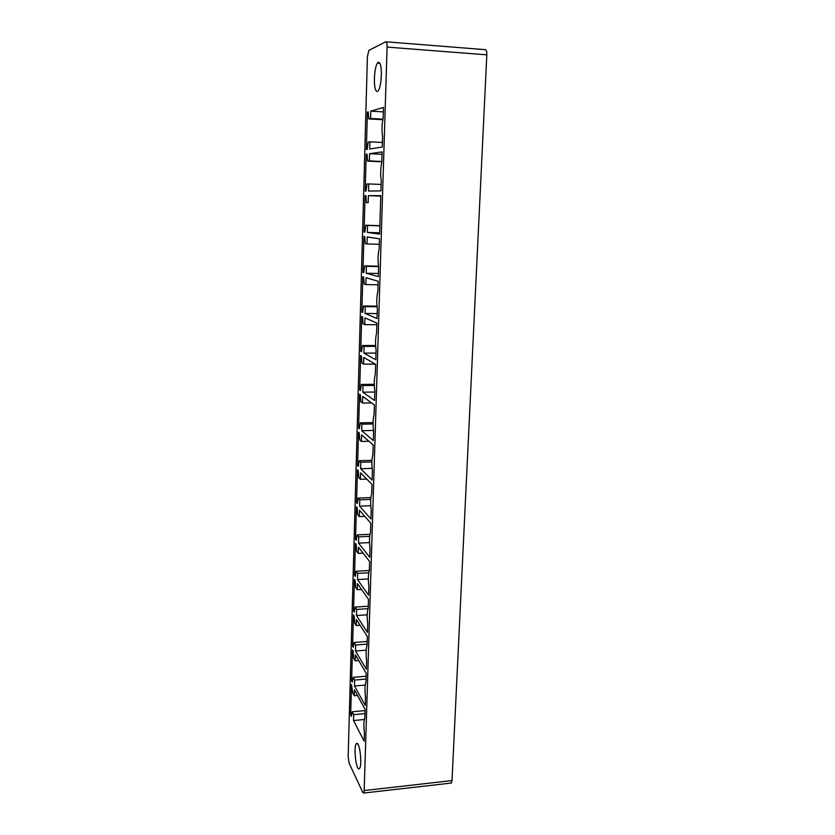 <?xml version="1.0" encoding="UTF-8"?>
<svg xmlns="http://www.w3.org/2000/svg" width="835" height="835" viewBox="0 0 835 835"><rect width="100%" height="100%" fill="white"/><g stroke="black" fill="none" stroke-linecap="round" stroke-linejoin="round"><path stroke-width="1.25" d="M364.185 790.547L387.096 47.094C387.116 43.472 386.688 41.708 385.801 41.792L368.861 50.382L367.4 56.686L348.164 756.531L349.113 763.169L362.86 792.592L363.736 793.041L364.185 790.547L452.006 780.579L451.401 783.042L450.681 783.126M375.813 90.243C376.564 91.746 377.399 91.871 378.328 90.608C381.376 86.903 382.493 67.771 379.894 63.397C379.142 61.999 378.328 61.915 377.43 63.136C374.372 66.967 373.276 85.692 375.813 90.243M358.966 768.847L359.645 768.346C362.359 764.933 359.739 742.117 356.806 743.338L356.19 743.839C353.518 747.168 355.981 769.609 358.966 768.847M368.799 118.914L368.214 111.89L367.379 112.13L366.346 149.58L367.16 149.455L368.141 142.138L369.905 141.814L369.707 149.048L382.273 147.023L382.597 136.554C381.647 130.646 381.835 124.467 383.161 118.017L383.484 107.433L370.782 111.138L370.573 118.445L368.799 118.914L382.806 119.739M353.518 720.532L353.685 714.666L352.182 711.785L351.358 716.315L350.658 714.958L351.504 684.554L352.714 692.956L354.217 695.743L354.384 689.825L365.114 709.447L364.853 717.933C363.747 721.116 363.601 726.074 364.404 732.827L364.143 741.24L353.518 720.532L364.384 719.499M354.499 685.994L354.666 680.066L353.153 677.352L352.307 682.038L351.608 680.755L352.464 649.954L353.174 651.154L353.685 658.262L355.209 660.882L355.376 654.88L366.221 673.25L365.96 681.851C364.843 685.211 364.686 690.242 365.5 696.954L365.239 705.481L354.499 685.994L365.219 685.076M355.48 651.008L355.658 644.985L354.123 642.449L353.278 647.302L352.568 646.102L353.435 614.884L354.155 616L354.666 623.108L356.211 625.54L356.378 619.466L367.337 636.531L367.076 645.267C365.939 648.805 365.782 653.909 366.607 660.568L366.346 669.221L355.48 651.008L366.179 650.173M356.493 615.531L356.66 609.435L355.115 607.087L354.259 612.097L353.539 610.99L354.416 579.344L355.146 580.377L355.668 587.485L357.223 589.729L357.401 583.571L368.475 599.3L368.204 608.162C367.066 611.888 366.899 617.065 367.734 623.682L367.463 632.46L356.493 615.531L367.223 614.8M357.505 579.584L357.683 573.394L356.117 571.234L355.261 576.411L354.531 575.388L355.418 543.314L356.148 544.253L356.681 551.361L358.246 553.417L358.424 547.175L369.623 561.538L369.352 570.524C368.193 574.449 368.037 579.699 368.872 586.264L368.6 595.167L357.505 579.584L368.339 578.937M358.539 543.136L358.716 536.863L357.14 534.901L356.263 540.245L355.533 539.316L356.43 506.803L357.171 507.649L357.704 514.757L359.29 516.604L359.467 510.279L370.792 523.232L370.521 532.344C369.352 536.467 369.185 541.79 370.03 548.313L369.759 557.342L358.539 543.136L369.519 542.583M359.593 506.177L359.77 499.821L358.173 498.057L357.286 503.578L356.545 502.743L357.464 469.781L358.205 470.533L358.747 477.63L360.355 479.29L360.532 472.861L371.982 484.363L371.7 493.61C370.521 497.942 370.354 503.338 371.21 509.809L370.928 518.973L359.593 506.177L370.771 505.728M360.647 468.706L360.835 462.266L359.217 460.711L358.319 466.41L357.568 465.669L358.497 432.248L359.259 432.906L359.802 440.003L361.419 441.444L361.607 434.931L373.182 444.93L372.901 454.313C371.7 458.853 371.533 464.333 372.4 470.752L372.118 480.041L360.647 468.706L372.086 468.351M361.722 430.714L361.91 424.18L360.282 422.834L359.374 428.72L358.612 428.073L359.551 394.193L360.323 394.746L360.866 401.833L362.505 403.055L362.693 396.458L374.404 404.923L374.111 414.431C372.901 419.201 372.734 424.754 373.61 431.121L373.318 440.546L361.722 430.714L373.506 430.463M362.818 392.179L363.006 385.551L361.357 384.434L360.438 390.498L359.676 389.955L360.626 355.595L361.398 356.044L361.952 363.131L363.611 364.133L363.799 357.443L375.646 364.31L375.353 373.976C374.122 378.954 373.955 384.601 374.832 390.905L374.539 400.466L362.818 392.179L374.8 392.043M363.924 353.101L364.112 346.379L362.453 345.481L361.524 351.744L360.741 351.305L361.712 316.455L362.494 316.799L363.058 323.876L364.728 324.648L364.926 317.864L376.898 323.093L376.606 332.904C375.364 338.112 375.186 343.843 376.074 350.084L375.781 359.802L363.924 353.101L375.99 353.09M365.052 313.459L365.239 306.643L363.559 305.975L362.62 312.436L361.837 312.102L362.818 276.761L363.611 276.99L364.164 284.057L365.866 284.599L366.064 277.711L378.182 281.259L377.879 291.217C376.616 296.665 376.439 302.479 377.347 308.658L377.044 318.521L365.052 313.459L377.19 313.574M366.189 273.243L366.388 266.334L364.676 265.895L363.726 272.565L362.933 272.346L363.935 236.482L364.728 236.608L365.302 243.674L367.014 243.966L367.212 236.973L379.476 238.8L379.163 248.903C377.89 254.591 377.712 260.489 378.62 266.605L378.318 276.615L366.189 273.243L378.412 273.483M365.876 195.641L365.062 195.63L365.876 195.672L366.45 202.686L368.183 202.738L368.381 195.641L380.791 195.682L379.622 234.071L367.337 232.443L379.654 232.819M365.062 195.63L364.06 232.015L364.853 232.12L365.813 225.241L367.546 225.429L367.337 232.443M368.715 183.93L366.972 183.992L366.001 191.09L365.187 191.1L366.21 154.183L367.035 154.068L367.619 161.113L369.373 160.904L369.571 153.703L382.127 151.897L381.804 162.314C380.499 168.503 380.322 174.588 381.251 180.569L380.937 190.881L368.517 191.048L368.715 183.93L381.136 184.451M387.096 47.094L486.815 54.839L452.006 780.579M369.905 141.814L382.409 142.472M367.379 112.13L368.235 112.182M370.573 118.445L382.91 119.175M370.782 111.138L383.348 111.9M366.21 154.183L367.045 154.224M367.619 161.113L381.825 161.792M369.373 160.904L381.835 161.499M369.571 153.703L382.054 154.329M367.546 225.429L379.873 225.815M365.813 225.241L379.873 225.69M364.06 232.015L364.874 232.036M366.45 202.686L368.183 202.738M368.381 195.641L380.781 196.131M366.388 266.334L378.62 266.584M364.676 265.895L378.558 266.188M362.933 272.346L363.757 272.367M367.014 243.966L379.309 244.29M365.239 306.643L377.065 306.769M363.559 305.975L377.002 306.121M361.837 312.102L362.661 312.113M365.866 284.599L378.067 284.798M364.112 346.379L375.646 346.389M362.453 345.481L375.583 345.492M360.741 351.305L361.586 351.305M364.728 324.648L376.856 324.721M363.006 385.551L374.31 385.446M361.357 384.434L374.278 384.309M359.676 389.955L360.522 389.955M363.611 364.133L375.259 364.091M361.91 424.18L373.047 423.961M360.282 422.834L373.057 422.593M358.612 428.073L359.478 428.063M362.505 403.055L371.658 402.929M360.835 462.266L371.867 461.943M359.217 460.711L371.94 460.346M357.568 465.669L358.445 465.638M361.419 441.444L368.934 441.256M359.77 499.821L370.75 499.393M358.173 498.057L370.907 497.566M356.545 502.743L357.432 502.712M360.355 479.29L366.711 479.071M358.716 536.863L369.717 536.331M357.14 534.901L370.02 534.285M355.533 539.316L356.42 539.274M359.29 516.604L364.801 516.374M357.683 573.394L368.788 572.758M356.117 571.234L369.352 570.482M354.531 575.388L355.439 575.336M358.246 553.417L363.1 553.167M356.66 609.435L368.026 608.673M355.115 607.087L368.266 606.22M353.539 610.99L354.457 610.928M357.223 589.729L361.545 589.458M355.658 644.985L367.108 644.119M354.123 642.449L367.191 641.468M352.568 646.102L353.497 646.039M356.211 625.54L360.104 625.269M354.666 680.066L366.043 679.095M353.153 677.352L366.127 676.256M351.608 680.755L352.558 680.682M355.209 660.882L358.747 660.6M353.685 714.666L364.989 713.612M352.182 711.785L365.083 710.585M350.658 714.958L351.618 714.864M354.217 695.743L357.464 695.451M486.815 54.839C486.868 51.311 486.325 49.589 485.187 49.651L386.208 41.823M377.43 63.136L379.852 63.314M363.736 793.041L451.401 783.042M357.568 743.703L356.19 743.839"/></g></svg>
